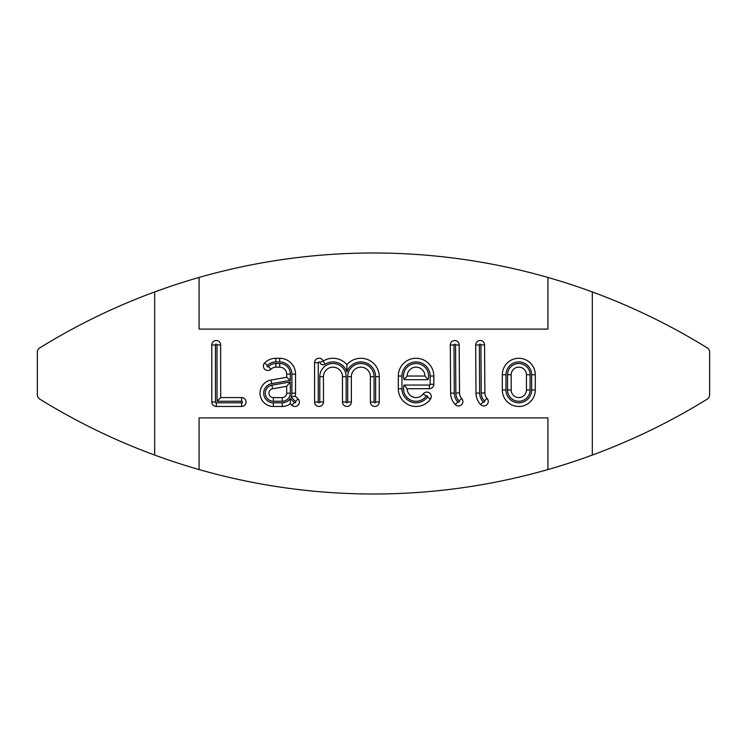 <?xml version="1.0" encoding="UTF-8"?>
<svg xmlns="http://www.w3.org/2000/svg" width="747" height="747" viewBox="0 0 747 747"><rect width="100%" height="100%" fill="white"/><g stroke="black" fill="none" stroke-linecap="round" stroke-linejoin="round"><path stroke-width="1.12" d="M507.53 374.77L507.53 389.99A11.27 11.27 0 0 0 518.801 401.26A11.27 11.27 0 0 0 530.081 389.99L530.081 374.77A11.27 11.27 0 0 0 518.801 363.5A11.27 11.27 0 0 0 507.53 374.77L511.191 374.77L511.191 389.99A7.61 7.61 0 0 0 518.801 397.6A7.61 7.61 0 0 0 526.42 389.99L526.42 374.77A7.61 7.61 0 0 0 518.801 367.16A7.61 7.61 0 0 0 511.191 374.77M505.98 374.77L505.98 389.99A12.83 12.83 0 0 0 518.801 402.82A12.83 12.83 0 0 0 531.631 389.99L531.631 374.77A12.83 12.83 0 0 0 518.801 361.94A12.83 12.83 0 0 0 505.98 374.77L502.311 374.77A16.49 16.49 0 0 1 518.801 358.28A16.49 16.49 0 0 1 535.291 374.77L535.291 389.99A16.49 16.49 0 0 1 518.801 406.48A16.49 16.49 0 0 1 502.311 389.99L502.311 374.77M290.331 393.165L290.331 381.95L271.945 385.181A8.105 8.105 0 0 0 273.355 401.26L282.235 401.26A8.105 8.105 0 0 0 290.331 393.165L286.671 393.165L286.671 386.311L290.331 381.95M286.671 386.311L272.58 388.785A4.435 4.435 0 0 0 268.929 393.548A4.435 4.435 0 0 0 273.355 397.6L282.235 397.6A4.435 4.435 0 0 0 286.671 393.165M291.89 393.165L291.89 374.135A12.195 12.195 0 0 0 279.695 361.94L275.886 361.94A12.195 12.195 0 0 0 267.267 365.507A0.775 0.775 0 0 0 267.267 366.609A0.775 0.775 0 0 0 268.369 366.609A10.635 10.635 0 0 1 275.886 363.5L279.695 363.5A10.635 10.635 0 0 1 290.331 374.135L290.331 380.372L271.675 383.65A9.655 9.655 0 0 0 263.728 394.005A9.655 9.655 0 0 0 273.355 402.82L282.235 402.82A9.655 9.655 0 0 0 290.275 398.506L294.365 402.596A0.775 0.775 0 0 0 295.467 402.596A0.775 0.775 0 0 0 295.467 401.494L291.059 397.077A9.655 9.655 0 0 0 291.89 393.165L295.551 393.165A13.315 13.315 0 0 1 295.224 396.078L298.053 398.898A4.435 4.435 0 0 1 298.053 405.182A4.435 4.435 0 0 1 291.778 405.182L290.331 403.735L290.275 398.506M290.331 403.735A13.315 13.315 0 0 1 282.235 406.48L273.355 406.48A13.315 13.315 0 0 1 260.087 394.323A13.315 13.315 0 0 1 271.049 380.046L286.671 377.291L286.671 374.135A6.975 6.975 0 0 0 279.695 367.16L275.886 367.16A6.975 6.975 0 0 0 270.956 369.195A4.435 4.435 0 0 1 264.681 369.195A4.435 4.435 0 0 1 264.681 362.911A15.855 15.855 0 0 1 275.886 358.28L279.695 358.28A15.855 15.855 0 0 1 295.551 374.135L295.551 393.165M286.671 377.291L290.331 380.372M295.224 396.078L291.059 397.077M487.044 398.431A4.435 4.435 0 0 1 486.867 404.706A4.435 4.435 0 0 1 480.592 404.529A16.798 16.798 0 0 1 476.007 393.109L475.68 344.965A4.435 4.435 0 0 1 480.088 340.492A4.435 4.435 0 0 1 484.551 344.899L484.887 392.959A7.918 7.918 0 0 0 487.044 398.431L484.383 400.943A11.579 11.579 0 0 1 481.227 392.959L480.891 344.927A0.775 0.775 0 0 0 480.106 344.152A0.775 0.775 0 0 0 479.341 344.937L479.667 393.081A13.138 13.138 0 0 0 483.253 402.007A0.775 0.775 0 0 0 484.355 402.045A0.775 0.775 0 0 0 484.383 400.943M484.887 392.959L481.227 392.959M461.674 398.459A4.435 4.435 0 0 1 461.497 404.734A4.435 4.435 0 0 1 455.222 404.557A16.798 16.798 0 0 1 450.637 393.137L450.31 344.993A4.435 4.435 0 0 1 454.718 340.52A4.435 4.435 0 0 1 459.19 344.927L459.517 392.987A7.918 7.918 0 0 0 461.674 398.459L459.013 400.971A11.579 11.579 0 0 1 455.857 392.987L455.521 344.955A0.775 0.775 0 0 0 454.736 344.18A0.775 0.775 0 0 0 453.971 344.965L454.297 393.109A13.138 13.138 0 0 0 457.883 402.035A0.775 0.775 0 0 0 458.985 402.073A0.775 0.775 0 0 0 459.013 400.971M459.517 392.987L455.857 392.987M241.636 401.232L217.05 401.26L216.985 344.955A0.775 0.775 0 0 0 216.21 344.18A0.775 0.775 0 0 0 215.425 344.955L215.491 402.045A0.775 0.775 0 0 0 216.275 402.82L241.645 402.792A0.775 0.775 0 0 0 242.42 402.017A0.775 0.775 0 0 0 241.636 401.232L241.636 397.572A4.435 4.435 0 0 1 246.08 402.007A4.435 4.435 0 0 1 241.645 406.452L216.275 406.48A4.435 4.435 0 0 1 211.831 402.045L211.765 344.965A4.435 4.435 0 0 1 216.2 340.52A4.435 4.435 0 0 1 220.645 344.955L220.701 397.6L241.636 397.572M220.701 397.6L217.05 401.26M404.062 379.7L428.05 379.7A12.54 12.54 0 0 0 416.06 363.5A12.54 12.54 0 0 0 404.062 379.7L407.18 376.04L424.94 376.04L428.05 379.7M424.94 376.04A8.88 8.88 0 0 0 416.06 367.16A8.88 8.88 0 0 0 407.18 376.04M401.961 376.04L401.961 388.72A14.1 14.1 0 0 0 427.471 397.002A0.775 0.775 0 0 0 427.293 395.91A0.775 0.775 0 0 0 426.21 396.087A12.54 12.54 0 0 1 404.062 385.06L429.376 385.06A0.775 0.775 0 0 0 430.151 384.285L430.151 376.04A14.1 14.1 0 0 0 416.06 361.94A14.1 14.1 0 0 0 401.961 376.04L398.3 376.04A17.76 17.76 0 0 1 416.06 358.28A17.76 17.76 0 0 1 433.82 376.04L433.82 384.285A4.435 4.435 0 0 1 429.376 388.72L407.18 388.72A8.88 8.88 0 0 0 423.241 393.93A4.435 4.435 0 0 1 429.45 392.95A4.435 4.435 0 0 1 430.431 399.15A17.76 17.76 0 0 1 398.3 388.72L398.3 376.04M407.18 388.72L404.062 385.06M347.7 402.017L347.7 376.675A13.175 13.175 0 0 1 360.876 363.5A13.175 13.175 0 0 1 374.051 376.675L374.051 402.017A0.775 0.775 0 0 0 374.835 402.792A0.775 0.775 0 0 0 375.61 402.017L375.61 376.675A14.735 14.735 0 0 0 346.925 371.95A14.735 14.735 0 0 0 325.122 364.209A3.66 3.66 0 0 1 319.744 362.416A0.775 0.775 0 0 0 318.241 362.687L318.241 402.017A0.775 0.775 0 0 0 319.016 402.792A0.775 0.775 0 0 0 319.8 402.017L319.8 376.675A13.175 13.175 0 0 1 332.975 363.5A13.175 13.175 0 0 1 346.15 376.675L346.15 402.017A0.775 0.775 0 0 0 346.925 402.792A0.775 0.775 0 0 0 347.7 402.017L351.361 402.017A4.435 4.435 0 0 1 346.925 406.452A4.435 4.435 0 0 1 342.481 402.017L342.481 376.675A9.515 9.515 0 0 0 332.975 367.16A9.515 9.515 0 0 0 323.46 376.675L323.46 402.017A4.435 4.435 0 0 1 319.016 406.452A4.435 4.435 0 0 1 314.58 402.017L314.58 362.687A4.435 4.435 0 0 1 323.171 361.109A18.395 18.395 0 0 1 346.925 364.685L346.925 371.95M346.925 364.685A18.395 18.395 0 0 1 379.271 376.675L379.271 402.017A4.435 4.435 0 0 1 374.835 406.452A4.435 4.435 0 0 1 370.391 402.017L370.391 376.675A9.515 9.515 0 0 0 360.876 367.16A9.515 9.515 0 0 0 351.361 376.675L351.361 402.017M592.315 455.063A634.25 634.25 0 0 1 547.915 469.555L547.915 417.9L199.085 417.9L199.085 469.555A634.25 634.25 0 0 1 154.685 455.063L154.685 291.937A634.25 634.25 0 0 1 199.085 277.445L199.085 329.1L547.915 329.1L547.915 277.445A634.25 634.25 0 0 1 592.315 291.937L592.315 455.063A634.25 634.25 0 0 0 707.25 399.094A5.07 5.07 0 0 0 709.65 394.78L709.65 352.22A5.07 5.07 0 0 0 707.25 347.906A634.25 634.25 0 0 0 592.315 291.937M199.085 277.445A634.25 634.25 0 0 1 547.915 277.445M154.685 455.063A634.25 634.25 0 0 1 39.75 399.094A5.07 5.07 0 0 1 37.35 394.78L37.35 352.22A5.07 5.07 0 0 1 39.75 347.906A634.25 634.25 0 0 1 154.685 291.937M547.915 469.555A634.25 634.25 0 0 1 199.085 469.555M511.191 389.99L507.53 389.99M526.42 389.99L530.081 389.99M526.42 374.77L530.081 374.77M502.311 389.99L505.98 389.99M535.291 389.99L531.631 389.99M535.291 374.77L531.631 374.77M272.58 388.785L271.945 385.181M273.355 397.6L273.355 401.26M282.235 397.6L282.235 401.26M295.551 374.135L291.89 374.135M279.695 358.28L279.695 361.94M275.886 358.28L275.886 361.94M264.681 362.911L267.267 365.507M270.956 369.195L268.369 366.609M275.886 367.16L275.886 363.5M279.695 367.16L279.695 363.5M286.671 374.135L290.331 374.135M271.049 380.046L271.675 383.65M273.355 406.48L273.355 402.82M282.235 406.48L282.235 402.82M291.778 405.182L294.365 402.596M298.053 398.898L295.467 401.494M480.592 404.529L483.253 402.007M484.551 344.899L480.891 344.927M475.68 344.965L479.341 344.937M476.007 393.109L479.667 393.081M455.222 404.557L457.883 402.035M459.19 344.927L455.521 344.955M450.31 344.993L453.971 344.965M450.637 393.137L454.297 393.109M220.645 344.955L216.985 344.955M211.765 344.965L215.425 344.955M211.831 402.045L215.491 402.045M216.275 406.48L216.275 402.82M241.645 406.452L241.645 402.792M398.3 388.72L401.961 388.72M430.431 399.15L427.471 397.002M423.241 393.93L426.21 396.087M429.376 388.72L429.376 385.06M433.82 384.285L430.151 384.285M433.82 376.04L430.151 376.04M351.361 376.675L347.7 376.675M370.391 376.675L374.051 376.675M370.391 402.017L374.051 402.017M379.271 402.017L375.61 402.017M379.271 376.675L375.61 376.675M319.744 362.416L323.171 361.109L325.122 364.209M314.58 362.687L318.241 362.687M314.58 402.017L318.241 402.017M323.46 402.017L319.8 402.017M323.46 376.675L319.8 376.675M342.481 376.675L346.15 376.675M342.481 402.017L346.15 402.017"/></g></svg>
